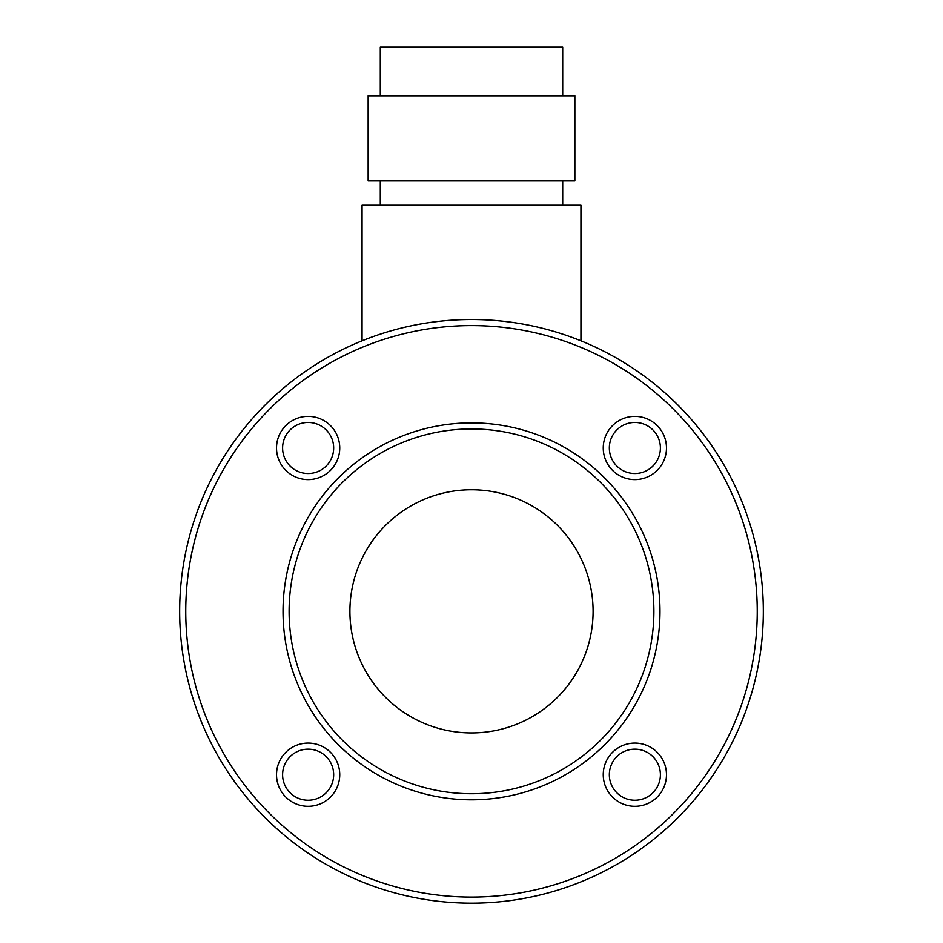 <?xml version="1.0" encoding="UTF-8"?>
<svg xmlns="http://www.w3.org/2000/svg" width="943" height="943" viewBox="0 0 943 943"><rect width="100%" height="100%" fill="white"/><g stroke="black" fill="none" stroke-linecap="round" stroke-linejoin="round"><path stroke-width="1.41" d="M562.7 95.785L562.7 47.15L380.3 47.15L380.3 95.785M574.853 95.785L368.147 95.785L368.147 180.903L574.853 180.903L574.853 95.785M666.477 774.698A31.614 31.614 0 0 1 634.863 806.312A31.614 31.614 0 0 1 603.249 774.698A31.614 31.614 0 0 1 634.863 743.084A31.614 31.614 0 0 1 666.477 774.698M609.331 774.698A25.532 25.532 0 0 0 634.863 800.242A25.532 25.532 0 0 0 660.395 774.698A25.532 25.532 0 0 0 634.863 749.166A25.532 25.532 0 0 0 609.331 774.698M339.751 774.698A31.614 31.614 0 0 1 308.137 806.312A31.614 31.614 0 0 1 276.523 774.698A31.614 31.614 0 0 1 308.137 743.084A31.614 31.614 0 0 1 339.751 774.698M282.605 774.698A25.532 25.532 0 0 0 308.137 800.242A25.532 25.532 0 0 0 333.669 774.698A25.532 25.532 0 0 0 308.137 749.166A25.532 25.532 0 0 0 282.605 774.698M339.751 447.984A31.614 31.614 0 0 1 308.137 479.598A31.614 31.614 0 0 1 276.523 447.984A31.614 31.614 0 0 1 308.137 416.37A31.614 31.614 0 0 1 339.751 447.984M282.605 447.984A25.532 25.532 0 0 0 308.137 473.516A25.532 25.532 0 0 0 333.669 447.984A25.532 25.532 0 0 0 308.137 422.452A25.532 25.532 0 0 0 282.605 447.984M666.477 447.984A31.614 31.614 0 0 1 634.863 479.598A31.614 31.614 0 0 1 603.249 447.984A31.614 31.614 0 0 1 634.863 416.37A31.614 31.614 0 0 1 666.477 447.984M609.331 447.984A25.532 25.532 0 0 0 634.863 473.516A25.532 25.532 0 0 0 660.395 447.984A25.532 25.532 0 0 0 634.863 422.452A25.532 25.532 0 0 0 609.331 447.984M659.97 611.347A188.47 188.47 0 0 1 471.5 799.817A188.47 188.47 0 0 1 283.03 611.347A188.47 188.47 0 0 1 471.5 422.877A188.47 188.47 0 0 1 659.97 611.347M289.112 611.347A182.388 182.388 0 0 0 471.5 793.735A182.388 182.388 0 0 0 653.888 611.347A182.388 182.388 0 0 0 471.5 428.947A182.388 182.388 0 0 0 289.112 611.347M757.241 611.347A285.741 285.741 0 0 0 471.5 325.594A285.741 285.741 0 0 0 185.759 611.347A285.741 285.741 0 0 0 471.5 897.088A285.741 285.741 0 0 0 757.241 611.347M179.677 611.347A291.823 291.823 0 0 1 471.5 319.524A291.823 291.823 0 0 1 763.323 611.347A291.823 291.823 0 0 1 471.5 903.17A291.823 291.823 0 0 1 179.677 611.347M349.912 611.347A121.588 121.588 0 0 0 471.5 732.935A121.588 121.588 0 0 0 593.088 611.347A121.588 121.588 0 0 0 471.5 489.747A121.588 121.588 0 0 0 349.912 611.347M715.454 451.19A291.823 291.823 0 0 0 631.645 367.393M580.935 340.812L580.935 205.22L362.065 205.22L362.065 340.812M562.7 180.903L562.7 205.22M380.3 180.903L380.3 205.22"/></g></svg>
